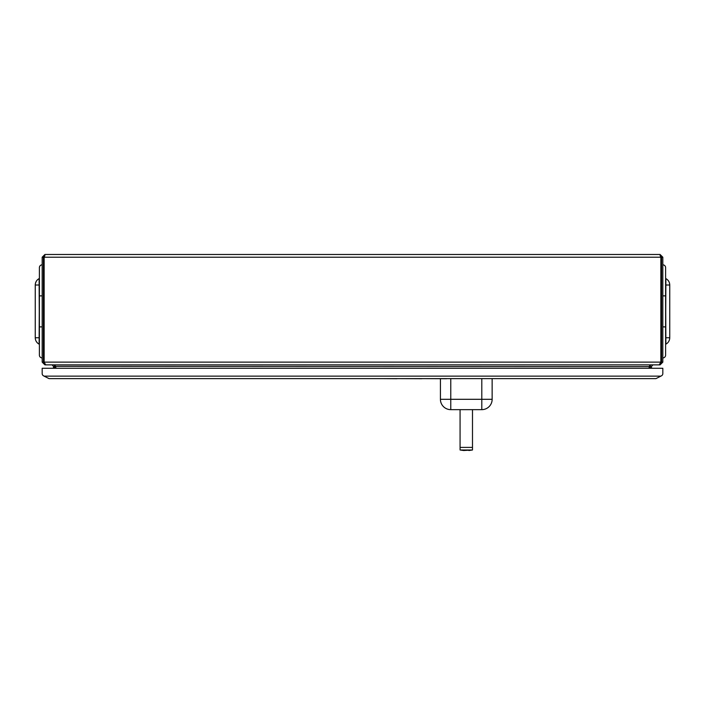 <?xml version="1.0" encoding="UTF-8"?>
<svg xmlns="http://www.w3.org/2000/svg" width="705" height="705" viewBox="0 0 705 705"><rect width="100%" height="100%" fill="white"/><g stroke="black" fill="none" stroke-linecap="round" stroke-linejoin="round"><path stroke-width="1.06" d="M44.089 376.135L43.419 375.756A2.485 2.485 0 0 1 42.177 373.606L42.177 368.274L662.823 368.274L662.823 373.606A2.485 2.485 0 0 1 661.581 375.756L655.95 378.62L49.05 378.62L44.089 376.135L660.911 376.135M44.908 255.73L43.419 257.219L43.419 362.132L42.177 362.132L44.908 364.864L53.298 364.864M44.908 364.864L44.908 363.947M660.849 362.132L44.151 362.132L44.151 257.219L44.908 254.487L660.091 254.487L660.849 257.219L660.849 362.132L659.21 364.864L45.79 364.864L44.353 362.661M651.702 364.864L660.091 364.864L660.091 363.947M42.177 362.132L42.177 257.219L43.419 257.219M661.581 257.219L662.823 257.219L662.823 362.132L661.581 362.132L661.581 257.219L660.091 255.73M662.823 257.219L660.091 254.487M44.151 257.219L660.849 257.219L660.585 255.818M44.908 254.487L42.177 257.219M660.091 364.864L662.823 362.132M660.091 363.621L661.581 362.132M660.435 363.172L660.647 362.661M43.419 362.132L44.908 363.621M649.032 368.274L650.204 364.864L649.516 365.965M55.704 366.794L54.796 364.864L56.003 368.274M650.565 364.864L650.169 366.829L651.385 366.609L651.684 368.274M652.856 364.864L651.385 366.609M650.169 366.829L650.424 368.274M55.624 366.353L649.287 366.609L648.997 368.274M55.713 366.829L55.968 368.274M54.576 368.274L54.435 364.864M54.831 366.829L53.615 366.609L52.144 364.864M53.316 368.274L53.615 366.609M36.281 337.757L35.25 337.757C35.356 340.603 36.642 342.745 39.11 344.163L39.392 285.005L35.25 285.005C35.356 282.159 36.642 280.026 39.11 278.598L39.392 337.757L39.11 278.598C36.642 280.017 35.356 282.15 35.25 285.005L35.25 337.757C35.347 340.603 36.634 342.736 39.11 344.163L39.295 337.757L35.312 337.757M39.392 267.627A2.794 2.794 0 0 1 42.177 264.833A2.794 2.794 0 0 0 39.392 267.627L39.392 326.9L42.177 326.9M42.177 357.928A2.794 2.794 0 0 1 39.392 355.135L39.392 326.9M39.392 315.003L39.392 307.759M39.392 352.244L39.392 345.001M39.392 277.761L39.392 270.526M446.626 378.62L462.145 378.62M446.626 378.726L421.801 378.62M421.801 378.726L396.977 378.62M396.977 378.726L381.467 378.62M559.118 378.62L494.734 378.62M470.676 378.62L486.194 378.62M668.719 285.005L669.75 285.005C669.644 282.159 668.358 280.026 665.89 278.607L665.608 337.757L669.75 337.757C669.644 340.612 668.358 342.745 665.89 344.163L665.608 285.005L665.89 344.163C668.358 342.745 669.644 340.612 669.75 337.757L669.75 285.005C669.653 282.159 668.366 280.026 665.89 278.607L665.705 285.005L669.688 285.005M665.608 355.135A2.794 2.794 0 0 1 662.823 357.928A2.794 2.794 0 0 0 665.608 355.135L665.608 295.871L662.823 295.871M662.823 264.833A2.794 2.794 0 0 1 665.608 267.627L665.608 295.871M665.608 270.526L665.608 277.761M665.608 345.001L665.608 352.244M450.768 378.726L450.768 409.649A10.346 10.346 0 0 1 440.422 399.303L492.143 399.303A10.346 10.346 0 0 1 481.797 409.649L450.768 409.649A10.346 10.346 0 0 1 440.422 399.303L440.422 378.726M492.143 399.303L492.143 378.62M463.696 450.513L460.074 449.993L463.696 450.513L472.491 449.993L460.074 449.993L460.074 447.402L472.491 447.402L460.074 447.402L460.074 409.649M35.25 285.005L35.312 284.036L35.25 285.005L35.312 284.036L35.25 285.005L35.312 284.036L35.25 285.005L36.281 285.005M39.392 295.871L42.177 295.871M669.75 337.757L669.688 338.726L669.75 337.757L669.688 338.726L669.75 337.757L668.719 337.757M665.608 326.9L662.823 326.9M481.797 409.649L481.797 378.726M450.768 409.649A10.346 10.346 0 0 1 440.422 399.303M37.515 279.744L36.863 280.449M36.29 281.269L35.514 283.049L36.29 281.269M38.951 344.075L38.281 343.652M37.506 343.018L36.29 341.502M35.84 340.612L35.514 339.704M39.392 339.184L39.392 344.084M39.392 285.005L39.392 284.538M39.392 283.419L39.392 278.669M667.485 343.018L668.137 342.313M668.71 341.493L669.486 339.713L668.71 341.493M666.049 278.687L666.718 279.118M667.494 279.753L668.71 281.269M669.16 282.15L669.486 283.066M665.608 283.586L665.608 278.678M665.608 337.757L665.608 338.224M665.608 339.343L665.608 344.093M472.491 409.649L472.491 449.993L468.869 450.513"/></g></svg>
